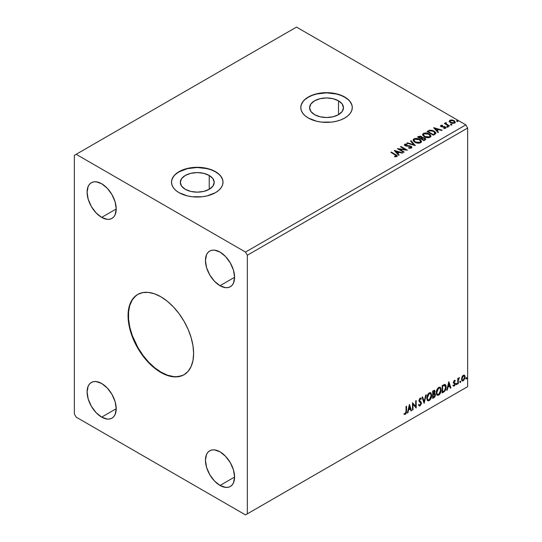 <?xml version="1.0" encoding="UTF-8"?>
<svg xmlns="http://www.w3.org/2000/svg" width="542" height="542" viewBox="0 0 542 542"><rect width="100%" height="100%" fill="white"/><g stroke="black" fill="none" stroke-linecap="round" stroke-linejoin="round"><path stroke-width="0.81" d="M137.844 294.353A46.355 26.761 -120 0 0 130.968 331.562A46.355 26.761 -120 0 0 161.198 372.239L160.839 372.449A46.355 26.761 60 0 1 130.554 331.602A46.355 26.761 60 0 1 137.661 294.462A46.355 26.761 60 0 1 160.839 296.759L167.227 301.176L173.379 306.88L179.043 313.649L184.009 321.223L188.088 329.312L191.116 337.605L192.979 345.776L193.609 353.526L192.979 360.545L191.116 366.568L188.088 371.365L184.009 374.746L179.043 376.582L173.379 376.812L167.227 375.416L160.839 372.449L154.443 368.032L148.291 362.327L142.627 355.559L137.661 347.984L133.583 339.895L130.554 331.602L128.691 323.425L128.061 315.681L128.691 308.662L130.554 302.639L133.583 297.843L137.661 294.462L142.627 292.619L148.291 292.395L154.443 293.791L160.839 296.759A46.355 26.761 60 0 1 191.116 337.605A46.355 26.761 60 0 1 184.009 374.746A46.355 26.761 60 0 1 160.839 372.449L161.198 372.239A46.355 26.761 -120 0 0 184.192 374.637M209.232 175.459L209.232 189.293L203.738 191.414L197.254 192.159L190.77 191.414L185.269 189.293A16.944 9.783 180 0 1 180.31 182.376A16.944 9.783 180 0 1 190.77 173.338A16.944 9.783 180 0 1 209.232 175.459L212.911 178.63L214.198 182.376L212.911 186.116L209.232 189.293L209.232 175.459A16.944 9.783 180 0 1 214.198 182.376A16.944 9.783 180 0 1 203.738 191.414A16.944 9.783 180 0 1 185.269 189.293L181.597 186.116L180.31 182.376L181.597 178.63L185.269 175.459L190.77 173.338L197.254 172.593L203.738 173.338L209.232 175.459M338.52 100.819L338.52 114.653L333.018 116.774L326.535 117.519L320.051 116.774L314.556 114.653A16.944 9.783 180 0 1 309.59 107.736A16.944 9.783 180 0 1 320.051 98.698A16.944 9.783 180 0 1 338.52 100.819L342.192 103.989L343.479 107.736L342.192 111.476L338.52 114.653L338.52 100.819A16.944 9.783 180 0 1 343.479 107.736A16.944 9.783 180 0 1 333.018 116.774A16.944 9.783 180 0 1 314.556 114.653L310.884 111.476L309.59 107.736L310.884 103.989L314.556 100.819L320.051 98.698L326.535 97.953L333.018 98.698L338.52 100.819M352.286 107.628A25.752 14.864 0 0 0 344.746 97.221L344.746 97.011A25.752 14.864 180 0 1 352.286 107.526A25.752 14.864 180 0 1 336.392 121.259A25.752 14.864 180 0 1 308.33 118.034L316.684 121.259L321.514 122.106L331.562 122.106L336.392 121.259L340.843 119.884L344.746 118.034L347.95 115.785L350.328 113.21L351.792 110.426L352.286 107.526L351.792 104.62L350.328 101.835L347.95 99.261L344.746 97.011L340.843 95.162L336.392 93.786L326.535 92.655L316.684 93.786L312.233 95.162L308.33 97.011L305.126 99.261L302.748 101.835L301.277 104.62L300.783 107.526L301.277 110.426L302.748 113.21L305.126 115.785L308.33 118.034A25.752 14.864 180 0 1 300.783 107.526A25.752 14.864 180 0 1 316.684 93.786A25.752 14.864 180 0 1 344.746 97.011L344.746 97.221A25.752 14.864 0 0 0 316.765 93.976A25.752 14.864 0 0 0 300.79 107.628M223.006 182.268A25.752 14.864 0 0 0 215.465 171.861L215.465 171.651A25.752 14.864 180 0 1 223.006 182.166A25.752 14.864 180 0 1 207.105 195.899A25.752 14.864 180 0 1 179.043 192.674L187.397 195.899L192.227 196.746L202.274 196.746L207.105 195.899L215.465 192.674L218.663 190.425L221.048 187.857L222.511 185.066L223.006 182.166L222.511 179.267L221.048 176.475L218.663 173.907L215.465 171.651L211.563 169.802L202.274 167.58L192.227 167.58L187.397 168.427L179.043 171.651L175.845 173.907L173.46 176.475L171.997 179.267L171.502 182.166L171.997 185.066L173.46 187.857L175.845 190.425L179.043 192.674A25.752 14.864 180 0 1 171.502 182.166A25.752 14.864 180 0 1 187.397 168.427A25.752 14.864 180 0 1 215.465 171.651L215.465 171.861A25.752 14.864 0 0 0 187.485 168.616A25.752 14.864 0 0 0 171.502 182.268M220.018 285.715A20.603 11.897 60 0 1 206.556 267.565A20.603 11.897 60 0 1 209.713 251.054A20.603 11.897 60 0 1 220.018 252.077L225.587 256.576L230.316 262.951L233.473 270.228L234.584 277.308L220.018 285.715L214.442 281.217L209.713 274.841L206.556 267.565L205.445 260.485L206.556 254.686L207.904 252.558L209.713 251.054L211.922 250.235L214.442 250.14L220.018 252.077A20.603 11.897 60 0 1 233.473 270.228A20.603 11.897 60 0 1 230.316 286.738L228.107 287.551L225.587 287.653L220.018 285.715L234.584 277.308L233.473 283.1L232.125 285.234L230.316 286.738A20.603 11.897 60 0 1 220.018 285.715M101.659 417.13A20.603 11.897 60 0 1 88.197 398.98A20.603 11.897 60 0 1 91.354 382.469A20.603 11.897 60 0 1 101.659 383.485L107.228 387.991L111.957 394.359L115.114 401.642L116.225 408.722L101.659 417.13L96.083 412.631L91.354 406.256L88.197 398.98L87.093 391.9L88.197 386.1L89.545 383.973L91.354 382.469L93.563 381.649L96.083 381.548L101.659 383.485A20.603 11.897 60 0 1 115.114 401.642A20.603 11.897 60 0 1 111.957 418.153L109.748 418.966L107.228 419.068L101.659 417.13L116.225 408.722L115.114 414.515L113.766 416.649L111.957 418.153A20.603 11.897 60 0 1 101.659 417.13M220.018 485.463A20.603 11.897 60 0 1 206.556 467.312A20.603 11.897 60 0 1 209.713 450.802A20.603 11.897 60 0 1 220.018 451.825L225.587 456.323L230.316 462.699L233.473 469.975L234.584 477.055L220.018 485.463L214.442 480.964L209.713 474.589L206.556 467.312L205.445 460.233L206.556 454.433L207.904 452.306L209.713 450.802L211.922 449.982L214.442 449.887L220.018 451.825A20.603 11.897 60 0 1 233.473 469.975A20.603 11.897 60 0 1 230.316 486.486L228.107 487.299L225.587 487.4L220.018 485.463L234.584 477.055L233.473 482.847L232.125 484.982L230.316 486.486A20.603 11.897 60 0 1 220.018 485.463M101.659 217.383A20.603 11.897 60 0 1 88.197 199.232A20.603 11.897 60 0 1 91.354 182.722A20.603 11.897 60 0 1 101.659 183.745L107.228 188.243L111.957 194.619L115.114 201.895L116.225 208.975L101.659 217.383L96.083 212.884L91.354 206.509L88.197 199.232L87.093 192.153L88.197 186.353L89.545 184.226L91.354 182.722L93.563 181.902L96.083 181.8L101.659 183.745A20.603 11.897 60 0 1 115.114 201.895A20.603 11.897 60 0 1 111.957 218.406L109.748 219.219L107.228 219.32L101.659 217.383L116.225 208.975L115.114 214.767L113.766 216.902L111.957 218.406A20.603 11.897 60 0 1 101.659 217.383M406.514 144.402L404.786 144.578L404.786 144.158L404.386 144.734L404.684 145.344L406.019 146.022L410.572 146.55L411.073 147.106L410.843 147.641L408.702 147.654L408.627 148.068L410.064 148.312L411.71 147.851L411.588 146.665L409.623 145.805L405.836 145.493L405.308 144.633L407.103 144.518L407.096 144.07L404.786 144.158L404.386 144.755L405.131 145.676L410.572 146.55L410.761 147.688L408.702 147.654L408.627 148.068L411.453 148.047L411.913 147.383L411.073 146.272L405.599 145.378L405.43 144.538L407.103 144.518L407.096 144.07L404.786 144.158L404.786 144.578L406.507 144.402M74.342 155.358L74.342 413.98L76.165 417.13L245.506 514.9L465.835 387.693L245.506 514.9L247.328 513.85L247.328 255.228L467.658 128.02L467.658 386.642L247.328 513.85L467.658 386.642L465.835 387.693L467.658 386.642L467.658 128.02L247.328 255.228L245.506 252.077L76.165 154.307L296.494 27.1L465.835 124.87L245.506 252.077L465.835 124.87L467.658 128.02L465.835 124.87L296.494 27.1L74.342 155.358L74.342 413.98L76.165 417.13L245.506 514.9L247.328 513.85L247.328 255.228L245.506 252.077L76.165 154.307L74.342 155.358M409.4 404.508L407.36 413.045L407.889 412.74L408.546 410.003L410.335 408.966L410.992 410.951L411.527 410.64L409.481 404.461L407.36 413.045L407.889 412.74L408.546 410.003L410.335 408.966L410.992 410.951L411.527 410.64L409.4 404.508M418.966 405.795L420.274 405.172L421.046 402.923L419.698 405.687L420.064 405.897L421.412 403.133L419.101 400.24L419.745 400.985L419.088 399.996L419.725 398.688L419.088 399.996L419.447 400.206L420.091 398.898L419.725 398.688L420.944 399.352L421.33 398.675L420.626 398.024L421.33 398.675L420.097 398.14L418.959 400.518L419.21 401.493L420.917 403.404L420.03 405.165L419.034 404.515L418.634 405.118L419.237 405.958L420.064 405.897L421.33 403.865L421.249 402.286L419.447 400.206L419.948 399L420.944 399.352L421.33 398.675L420.517 398.018L419.806 398.363L419.02 401.06L420.68 402.659L420.917 403.533L420.03 405.165L419.034 404.515L418.634 405.118L418.925 405.66L420.064 405.897L419.068 405.822M426.805 398.174L427.13 399.915L428.18 400.843L430.348 399.583L431.676 395.985L431.114 393.106L430.321 392.604L428.939 393.065L427.089 396.155L426.805 398.174L427.814 400.707L429.264 400.585C430.924 399.149 431.737 397.388 431.703 395.308L430.7 392.747L429.223 392.875C427.577 394.325 426.764 396.094 426.805 398.174M436.283 392.699L436.608 394.447L437.658 395.369L439.819 394.109L441.154 390.511L440.592 387.632L439.799 387.137L438.417 387.591L436.567 390.68L436.283 392.699L437.292 395.233L438.742 395.118C440.402 393.682 441.215 391.92 441.181 389.833L440.179 387.273L438.702 387.401C437.055 388.858 436.242 390.619 436.283 392.699M448.783 381.771L446.737 390.308L447.272 390.003L447.929 387.266L449.718 386.229L450.375 388.214L450.91 387.903L448.864 381.724L446.737 390.308L447.272 390.003L447.929 387.266L449.718 386.229L450.375 388.214L450.91 387.903L448.783 381.771M456.215 384.319L456.804 384.535L456.933 383.499L456.242 384.095L456.628 384.698L457.035 383.844L456.628 383.472L456.215 384.319L456.628 384.698M459.975 382.151L460.564 382.367L460.693 381.331L460.002 381.92L460.382 382.523L460.795 381.676L460.382 381.297L459.975 382.151L460.382 382.523M466.106 378.607L466.608 378.919L466.818 377.788L466.127 378.384L466.513 378.987L466.919 378.14L466.513 377.76L466.106 378.607L466.513 378.987M464.196 375.084L464.65 375.382L463.329 375.26L462.008 376.914L461.635 379.989L461.967 380.667L463.119 380.931L464.88 378.56L464.765 375.531L464.087 375.064L462.936 375.545L462.008 376.914L461.527 379.095L462.258 380.931L463.329 380.83L465.124 377.022L464.392 375.166M457.773 383.939L458.261 383.655L458.417 379.549L459.406 377.638L458.261 379.075L458.261 378.282L457.773 378.56L457.773 383.939L458.261 383.655L458.336 379.962L459.487 377.666L458.261 379.075L458.261 378.282L457.773 378.56L457.773 383.939M454.609 380.999L454.04 380.863L455.029 381.277L455.321 380.647L454.867 380.355L455.321 380.647L453.966 380.789L453.437 382.381L453.674 383.221L454.711 383.763L454.792 384.529L453.275 385.904L454.284 386.046L455.185 384.773L455.233 383.316L453.932 382.069L454.298 381.155L455.029 381.277L455.321 380.647L454.372 380.43L453.437 382.381L454.826 384.21L454.23 385.416L453.559 385.24L453.491 386.1L453.126 385.89M443.647 392.096L445.118 390.735L445.964 388.458L446.019 386.121L444.84 384.434L442.164 385.592L442.164 392.95L443.647 392.096L443.281 391.886L442.164 392.53L443.647 392.096C445.348 390.85 446.161 389.183 446.086 387.103C446.161 385.545 445.68 384.657 444.643 384.427L442.164 385.592L442.164 392.95L443.647 392.096M432.685 398.424L434.596 397.157L435.375 395.531L435.314 393.912L434.46 393.431L435.057 391.52L434.474 390.281L432.685 391.067L432.685 398.424L433.959 397.686L435.463 394.732L434.46 393.431L435.057 391.52L434.616 390.335L432.685 391.067L432.685 398.424M424.108 403.377L426.229 394.793L425.7 395.098L424.149 401.575L422.597 396.886L422.062 397.198L424.108 403.377L426.229 394.793L425.7 395.098L424.149 401.575L422.597 396.886L422.062 397.198L424.108 403.377M412.997 409.793L412.997 404.318L416.181 407.95L416.181 400.592L415.694 400.877L415.694 406.364L412.503 402.713L412.503 410.077L412.997 409.793L412.503 409.657L412.997 409.793L412.997 404.318L416.181 407.95L416.181 400.592L415.694 400.877L415.694 406.364L412.503 402.713L412.503 410.077L412.997 409.793M404.169 414.224L405.375 414.379L405.009 414.169L405.972 412.896L406.175 410.917L405.009 414.169L405.375 414.379L406.541 411.127L406.175 410.917L406.175 406.371L406.175 410.917L406.541 411.127L406.541 406.161L406.053 406.439L405.999 412.503L405.491 413.539L404.42 413.519L404.169 414.224L405.375 414.379L406.412 412.835L406.541 406.161L406.053 406.439L406.053 411.337L405.369 413.627L404.42 413.519L404.413 414.393M450.748 124.653L451.818 124.443L450.856 124.037L450.748 124.653L451.689 124.721L451.567 124.179L450.626 124.111L450.748 124.653L450.626 124.111M446.994 126.821L448.058 126.611L447.096 126.205L446.994 126.821L447.929 126.889L447.807 126.347L446.865 126.279L446.994 126.821L446.865 126.279M433.634 127.695L437.963 132.553L438.498 132.241L437.109 130.69L438.898 129.653L441.594 130.453L442.13 130.148L433.715 127.648L437.963 132.553L438.498 132.241L437.109 130.69L438.898 129.653L441.594 130.453L442.13 130.148L433.634 127.695M424.345 136.767L426.344 137.546L428.722 137.702L430.395 137.085L430.931 135.981L430.219 134.653L428.607 133.603L424.799 132.966L423.248 133.501L422.604 134.504L423.024 135.676L424.345 136.767C426.134 137.824 428.065 137.993 430.124 137.261L430.937 136.089L429.217 133.921C427.408 132.837 425.47 132.675 423.39 133.42L422.597 134.606L424.345 136.767M394.251 150.432L398.58 155.29L399.115 154.978L397.726 153.427L399.515 152.39L402.211 153.19L402.747 152.885L394.332 150.385L398.58 155.29L399.115 154.978L397.726 153.427L399.515 152.39L402.211 153.19L402.747 152.885L394.251 150.432M414.867 142.241L416.866 143.02L419.244 143.176L420.917 142.56L421.452 141.455L420.741 140.127L419.44 139.226L415.321 138.44L413.77 138.976L413.126 139.978L413.546 141.144L414.867 142.241C416.656 143.298 418.587 143.467 420.646 142.736L421.459 141.564L419.738 139.389C417.929 138.312 415.992 138.142 413.912 138.887L413.119 140.073L414.867 142.241M456.879 121.11L457.943 120.9L456.981 120.493L456.879 121.11L457.814 121.184L457.692 120.642L456.757 120.568L456.879 121.11L456.757 120.568M422.245 137.763L421.486 136.53L421.486 136.95L419.969 136.489L418.438 136.889L421.486 136.95L421.486 136.53L418.438 136.469L418.438 136.889L417.902 137.194L418.438 136.469L417.536 136.984L423.912 140.663L425.68 139.484L424.881 138.02L422.245 137.654L421.832 136.767L420.335 136.117L417.536 136.984L423.912 140.663L425.768 139.145L424.881 138.02L422.259 137.492L422.259 137.912M415.328 145.622L411.08 140.71L410.545 141.022L413.831 144.707L407.448 142.81L406.913 143.122L415.328 145.622L411.08 140.71L410.545 141.022L413.831 144.707L407.448 142.81L406.913 143.122L415.328 145.622M395.138 154.816L396.31 155.784L394.583 156.374L394.82 156.801L396.758 156.53L396.981 155.452L391.392 152.078L390.897 152.363L395.138 154.816L396.1 156.157L394.583 156.374L394.82 156.801L396.758 156.53L397.191 155.94L391.392 152.078L390.897 152.363L395.138 154.816M404.217 152.038L399.474 149.294L407.401 150.195L401.033 146.516L400.538 146.801L405.294 149.545L397.354 148.637L403.729 152.316L404.217 152.038L399.474 149.294L407.401 150.195L401.033 146.516L400.538 146.801L405.294 149.545L397.354 148.637L403.729 152.316L404.217 152.038M434.867 134.341L435.87 133.373L435.707 132.465L432.834 130.507L430.023 130.161L427.015 131.516L433.39 135.195L435.903 133.115L434.203 131.137L429.725 130.215L427.015 131.516L433.39 135.195L434.867 134.341M443.796 128.468L444.962 128.366L444.962 127.946L443.796 128.047L443.952 128.461L445.592 128.244L445.28 126.869L445.28 127.289L444.399 126.543L444.399 126.963L443.126 126.95L444.399 126.963L444.399 126.543L441.859 126.889L442.15 126.53L441.615 126.354L441.615 126.781L441.459 125.724L442.577 125.642L442.462 125.243L442.462 125.629L442.462 125.243L440.856 125.412L440.551 126.056L441.337 126.753L445.036 127.336L444.962 127.946L443.796 128.047L443.952 128.461L445.592 128.244L445.829 127.343L444.399 126.543L441.859 126.469L441.364 125.791L442.577 125.642L442.042 125.216L440.856 125.412L440.856 125.832L441.689 125.642M448.993 126.184L449.481 125.9L446.161 123.8L446.127 122.546L445.382 122.885L445.51 123.61L444.338 123.495L448.993 126.184L449.481 125.9L446.398 124.03L446.127 122.546L445.599 122.675L445.51 123.61L444.338 123.495L448.993 126.184M449.257 121.449L450.436 122.675L452.455 123.339L454.169 123.23L455.199 122.438L454.42 120.852L452.197 119.958L449.813 120.236L449.257 121.449L450.436 122.675L454.63 123.02L455.253 122.146L454.033 120.602L451.899 119.918L449.813 120.236L449.203 121.537M222.511 179.477L221.048 176.685M218.663 174.118L215.465 171.861L211.563 170.012L207.105 168.637L197.254 167.505L187.397 168.637L179.043 171.861L175.845 174.118M173.46 176.685L171.997 179.477M351.792 104.836L350.328 102.045M347.95 99.471L344.746 97.221L340.843 95.372L336.392 93.996L326.535 92.865L316.684 93.996L312.233 95.372L308.33 97.221L305.126 99.471M302.748 102.045L301.277 104.836M456.879 121.53L456.757 120.988L457.692 121.062L457.692 120.642L457.814 121.604M457.814 121.184L457.692 120.642M457.854 121.178L456.71 121.022M422.245 137.654L422.245 138.081L424.881 138.44L424.881 138.02L425.734 139.348L424.311 138.176L422.245 138.081M424.942 139.009L424.745 139.802L423.742 140.425L421.378 138.637L422.475 138.088L424.386 138.298L424.942 139.009L424.305 140.1L424.887 139.213M421.554 137.898L421.188 138.4M420.971 138.535L420.971 138.115L420.721 138.677L418.681 137.079L421.005 136.821L421.554 137.499L420.971 138.535L421.493 137.695M420.721 138.257L418.681 137.079L420.721 138.677L418.681 137.079L419.847 136.557L421.005 136.821L421.52 137.661L420.721 138.257M424.305 139.68L423.742 140.425L424.305 139.68L423.742 140.005L421.378 138.637L423.742 140.425L421.378 138.637L423.979 138.115L424.942 139.003L424.305 139.68M421.452 141.875L420.741 140.547L418.458 139.226L415.009 138.915L413.146 140.263L413.912 139.314C415.992 138.562 417.929 138.732 419.738 139.809L421.439 141.767M420.558 141.381L419.975 142.79L417.564 143.115L414.921 142.092L413.959 140.568M420.639 141.862L419.975 142.79L419.975 142.37L419.975 142.79L415.355 142.377L413.98 140.446M414.583 139.253L419.251 139.673L420.646 141.374L419.975 142.37L415.355 141.957L413.952 140.215L414.583 139.253L416.242 138.881L419.474 139.809L420.355 140.602L420.585 141.713L418.851 142.715L415.836 142.2L414.047 140.669L414.583 139.253M407.394 143.264L407.448 142.81L407.448 143.23L413.831 145.127L413.831 144.707L413.831 145.127L407.394 143.264M410.795 141.299L411.08 140.71L414.989 145.52L410.795 141.299M411.087 147.681L410.28 148.251L408.695 148.088L408.702 147.654L408.702 148.074L410.761 148.108L411.093 147.214L410.761 147.688M410.761 148.108L410.572 146.97M405.599 145.378L405.43 144.538M411.873 147.553L410.402 146.401L405.599 145.798L407.957 146.116L407.957 145.696L407.957 146.116L411.073 146.692L411.073 146.272L411.879 147.58M405.599 145.798L405.226 145.161M397.184 156.272L391.263 152.573L391.392 152.078L391.392 152.505L395.694 154.985L395.694 154.565L397.151 156.143M396.31 156.204L394.583 156.794L395.687 156.706L395.687 156.286L395.687 156.706L396.1 156.577L396.249 156.035M396.317 156.252L396.317 155.832L396.1 156.157M394.671 150.906L402.266 153.162L394.671 150.906M397.726 153.847L398.865 155.127L397.726 153.847M395.823 151.713L397.279 153.345L398.655 152.553L398.655 152.133L397.279 153.345L395.823 151.293L398.655 152.133L397.279 152.925L395.823 151.713M398.119 149.077L405.294 149.965L405.294 149.545L405.294 149.965L398.119 149.077M400.904 147.011L401.033 146.516L401.033 146.936L406.649 150.181L400.904 147.011M399.474 149.721L399.474 149.294L399.474 149.721L403.851 152.248L399.474 149.721M422.618 134.822L423.39 133.84C425.47 133.095 427.408 133.257 429.217 134.341L430.917 136.293M430.931 136.401L429.494 134.511L426.425 133.407L423.695 133.684L422.604 134.924M430.036 135.906L429.339 137.383L427.042 137.641L424.4 136.625L423.438 135.094M430.118 136.394L429.454 137.316L429.454 136.896L429.454 137.316L424.833 136.902L423.451 134.972M424.061 133.786L428.729 134.199L430.124 135.9L429.454 136.896L424.833 136.482L423.431 134.741L424.061 133.786L425.721 133.413L428.952 134.341L429.833 135.127L430.063 136.238L428.329 137.241L425.314 136.733L423.526 135.195L424.061 133.786M435.815 133.108L434.203 131.557L431.574 130.615L429.596 130.663L427.381 131.726L427.977 130.954L427.977 131.381L429.725 130.636L429.725 130.215L429.725 130.636L434.203 131.557L434.203 131.137L435.883 133.325M435.036 133.339L433.221 134.951L428.16 132.031L433.221 134.951L433.221 134.531L428.16 131.611L428.16 132.031L428.16 131.611L430.07 130.71L433.708 131.421L434.901 133.799L435.036 133.359L433.221 134.951L433.749 134.226L433.221 134.531L428.16 131.611L429.84 130.778L433.336 131.218L434.684 132.167L434.901 133.379M434.054 128.169L441.649 130.426L434.054 128.169M437.109 131.11L438.248 132.383L437.109 131.11M435.206 128.976L436.662 130.608L438.038 129.816L438.038 129.396L436.662 130.608L435.206 128.556L438.038 129.396L436.662 130.188L435.206 128.976M441.615 126.354L441.459 125.724M445.592 128.244L445.951 127.729M445.917 127.953L445.28 127.289L445.91 127.926M440.571 126.103L440.856 125.412L441.147 126.652L444.813 127.167L444.962 128.366L444.813 127.587L444.962 128.366L444.406 128.501M444.813 127.167L444.962 127.946M440.856 125.412L440.524 126.306M442.042 125.636L440.558 126.13M445.158 127.966L444.962 128.366M441.615 126.781L441.364 126.211M446.994 127.241L446.865 126.699L447.807 126.767L447.807 126.347L447.929 127.309M447.929 126.889L447.807 126.347M447.97 126.889L446.825 126.726M444.697 123.705L444.826 123.21L445.51 124.03L445.51 123.61L445.51 124.03L444.697 123.705M445.368 123.325L445.599 122.675L445.51 123.61M445.599 122.675L445.599 123.095L446.127 122.546L446.161 123.02L445.334 123.427M445.985 123.556L446.086 123.048M446.086 123.468L446.398 124.45L446.398 124.03L449.122 126.11L445.924 123.712M450.748 125.073L450.626 124.531L451.567 124.599L451.567 124.179L451.689 125.141M451.689 124.721L451.567 124.179M451.723 124.721L450.585 124.558M449.257 121.869L449.813 120.236L449.813 120.663L451.899 120.338L451.899 119.918L451.899 120.338L454.033 121.022L454.033 120.602L455.226 122.356M455.199 122.858L454.752 121.557L452.495 120.439L450.26 120.46L449.223 121.327M454.474 122.296L454.061 123.115L452.421 123.325L450.632 122.627L449.989 121.442M450.002 121.408L450.93 122.817L449.996 121.381L450.307 120.615L453.546 120.886L454.494 122.045L454.061 123.115L454.46 122.255L454.061 122.695L450.93 122.397L450.93 122.817L454.061 123.115L454.061 122.695L451.256 122.567L449.968 121.191L450.551 120.487L452.035 120.371L453.837 121.076L454.46 122.248M398.655 152.133L397.279 152.925L395.823 151.293L398.655 152.133M438.038 129.396L436.662 130.188L435.206 128.556L438.038 129.396M466.147 377.55L466.513 377.76M466.919 378.14L466.56 377.93L466.147 378.777L465.741 378.397M466.1 378.797L466.533 377.727M464.65 375.382L465.124 377.022L464.758 376.812L462.963 380.619L463.329 380.83L462.089 380.802M461.798 380.653L463.173 380.484L464.325 378.885L464.751 376.561L464.162 375.057M463.877 375.796L462.963 375.708L464.06 375.87L464.636 377.307L463.329 380.166L462.55 380.22L461.655 378.607L462.048 379.901L461.655 378.607L462.048 376.846L462.963 375.708L463.776 375.708M462.021 378.817L463.329 375.924L462.963 375.708L461.655 378.607L462.021 378.817L462.739 376.48L464.142 375.918L464.629 377.489L463.911 379.624L462.739 380.294L462.021 378.817M460.022 381.087L460.382 381.297M460.795 381.676L460.429 381.466L460.022 382.313L459.609 381.941M459.975 382.34L460.409 381.27M457.895 378.492L458.261 379.075L457.895 378.492M458.6 378.241L459.02 377.754L459.25 378.37L458.634 378.214M458.146 379.007L457.895 383.445L458.261 383.655L457.773 383.519L458.173 378.919M456.262 383.262L456.628 383.472M457.035 383.844L456.669 383.634L456.262 384.488L455.856 384.109M456.215 384.508L456.649 383.438M455.321 380.647L454.691 380.227M454.955 380.437L454.691 381.012L454.955 380.437M454.67 381.067L454.04 380.863L453.566 381.859L453.932 382.069L454.406 381.073L455.029 381.277M454.406 381.073L454.04 380.863L454.406 380.85M454.047 382.489L455.158 383.16L454.047 382.489L455.158 383.16L454.792 382.95L454.955 383.689L455.321 383.899L455.158 383.16M453.275 385.904L454.284 386.046L455.321 383.899L454.955 383.689L453.918 385.836L454.284 386.046L452.916 385.694M454.23 385.416L453.559 385.24M453.193 385.03L453.864 385.206M453.6 383.119L454.711 383.763M453.654 383.241L453.234 382.909M453.823 383.296L454.237 383.451M453.336 385.965L454.704 384.861L454.67 382.801M453.681 382.279L454.04 380.863M448.701 382.117L450.91 387.903L450.26 387.855L448.701 382.117M449.352 386.019L449.718 386.229L447.563 387.056L447.929 387.266L447.563 387.056L446.906 389.793L447.272 390.003L446.859 389.82L447.563 387.056L449.352 386.019M448.458 383.309L447.773 386.175L448.139 386.392L447.773 386.175L448.458 383.309L449.508 385.599L448.139 386.392L448.823 383.526L448.458 383.309M445.199 384.556L444.643 384.427M445.009 384.474L445.72 386.886C445.795 388.973 444.982 390.64 443.281 391.886L444.623 390.721L445.531 388.6L445.653 385.911L444.975 384.441M444.697 385.287L445.538 386.588L445.368 389.034L444.494 390.667L442.651 391.913L442.651 386.067L444.697 385.287L444.02 385.057L444.386 385.267L442.292 385.85L444.386 385.267L445.599 387.381L444.494 390.667L442.651 391.913L442.292 391.703L442.651 391.913L442.651 386.067L442.292 385.85L442.292 391.703L442.292 385.85L444.603 385.206M444.386 385.267L444.901 385.369L444.535 385.159M439.996 387.184L440.822 389.623C440.849 391.71 440.036 393.472 438.376 394.908L437.116 395.111M436.859 394.983L438.661 394.718L440.239 392.489L440.822 389.623L440.233 387.422M440.687 388.377L440.497 387.855M437.496 394.352L436.513 393.187L436.75 390.193L438.132 388.086L439.576 387.889M439.718 387.997L438.363 387.937L439.894 388.072L440.693 390.118L438.722 394.373L437.577 394.454L436.405 392.205L437.401 394.332M436.771 392.415L438.722 388.147L438.363 387.937L436.405 392.205L436.771 392.415L437.861 388.973L438.952 388.031L440.029 388.16L440.666 390.667L439.596 393.56L437.861 394.562L437.238 394.156L436.771 392.415M434.413 390.267L435.057 391.52L434.691 391.31L434.095 393.221L434.46 393.431L432.814 393.682L432.814 391.324L433.986 390.931M434.996 393.526L434.46 393.431M434.792 393.451L435.463 394.732L435.097 394.522L433.593 397.476L433.959 397.686L432.685 398.004L434.725 396.168L435.097 394.712L434.745 393.397M434.366 392.754L434.691 391.31L434.332 390.186M434.433 394.129L432.814 394.441L434.203 394.142L434.975 395.016L433.736 397.062L432.814 397.178L432.814 394.441L433.925 393.919L434.501 394.244M433.173 391.534L433.681 391.243L432.814 391.324L433.173 393.892L433.173 391.534L434.318 391.121L434.569 391.819L433.173 393.892L433.173 391.534M434.203 391.609L433.322 391.033L434.569 391.819L434.095 393.228M433.681 391.243L434.298 391.107L433.952 390.904L433.322 391.033M434.203 394.142L434.928 394.617L434.643 396.229L433.173 397.388L432.814 394.441L432.814 397.178L433.173 397.388L433.173 394.651L434.637 394.19L434.277 393.98M430.517 392.659L431.344 395.098C431.371 397.178 430.558 398.939 428.898 400.375L427.638 400.585M427.381 400.457L429.183 400.192L430.761 397.963L431.344 395.098L430.754 392.889M431.208 393.851L431.019 393.323M428.017 399.827L427.035 398.661L427.177 395.965L428.424 393.756L430.097 393.363M430.24 393.465L428.885 393.404L430.416 393.546L431.215 395.585L429.244 399.84L428.099 399.928L426.927 397.679L427.923 399.8M427.292 397.889L429.244 393.614L428.885 393.404L426.927 397.679L427.292 397.889L428.383 394.441L429.474 393.506L430.551 393.634L431.188 396.134L430.118 399.027L428.383 400.037L427.76 399.63L427.292 397.889M422.353 397.029L424.149 401.575L422.353 397.029M425.748 395.071L423.905 402.774L425.748 395.071M420.03 405.165L419.345 405.037M418.668 404.305L419.664 404.955M420.965 398.465L420.673 398.98L420.965 398.465M420.091 398.898L420.944 399.352M419.725 398.688L420.152 398.648M419.305 405.03L418.831 404.617M412.503 402.76L415.694 406.364L412.503 402.76M415.816 400.802L415.816 407.713L415.816 400.802M412.631 404.108L412.997 404.318L412.631 404.108L412.631 409.583L412.631 404.108M409.318 404.854L411.527 410.64L410.877 410.599L409.318 404.854M409.969 408.756L410.335 408.966L408.18 409.793L408.546 410.003L408.18 409.793L407.53 412.53L407.889 412.74L407.476 412.557L408.18 409.793L409.969 408.756M409.074 406.053L408.39 408.919L408.756 409.129L408.39 408.919L409.074 406.053L410.125 408.336L408.756 409.129L409.44 406.263L409.074 406.053M404.054 414.183L405.009 414.169L403.804 414.013M449.508 385.599L448.139 386.392L448.823 383.526L449.508 385.599M410.125 408.336L408.756 409.129L409.44 406.263L410.125 408.336M135.866 295.756L132.295 299.862L129.836 305.295L128.583 311.853L128.583 319.272L129.836 327.273L132.295 335.545L138.027 347.774L142.993 355.349L148.657 362.117L154.809 367.822L161.198 372.239L167.593 375.206L173.745 376.602L176.651 376.69L181.99 375.653M138.027 294.252L137.661 294.462M457.956 120.981L457.956 121.401M421.554 137.499L421.554 137.925M421.459 141.564L421.459 141.984M420.646 141.374L420.646 141.794M413.952 140.215L413.952 140.635M405.192 144.87L405.192 145.29M397.191 155.94L397.191 156.36M430.937 136.089L430.937 136.509M430.124 135.9L430.124 136.32M423.431 134.741L423.431 135.168M441.303 125.947L441.303 126.367M445.172 127.648L445.172 128.068M448.071 126.686L448.071 127.106M451.825 124.518L451.825 124.938M455.253 122.146L455.253 122.573M454.494 122.045L454.494 122.472M449.968 121.191L449.968 121.611M462.258 380.931L461.892 380.721M464.06 375.87L463.701 375.66M462.55 380.22L462.184 380.01M454.806 381.073L454.44 380.863M454.203 382.632L453.844 382.422M453.769 385.43L453.41 385.22M454.582 383.655L454.216 383.445M437.292 395.233L436.927 395.023M439.894 388.072L439.535 387.862M437.577 394.454L437.218 394.244M427.814 400.707L427.448 400.497M430.416 393.546L430.057 393.336M428.099 399.928L427.74 399.718M420.531 398.871L420.172 398.661"/></g></svg>
